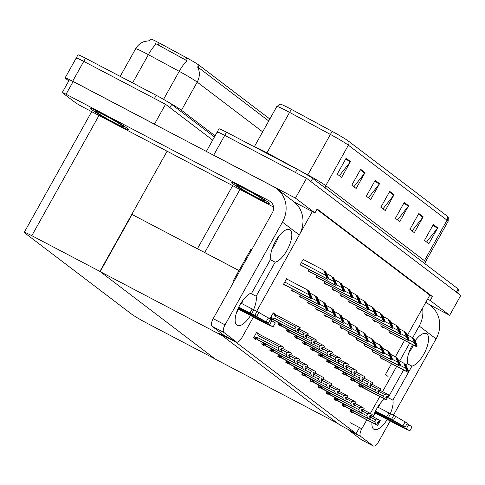 <?xml version="1.0" encoding="UTF-8"?>
<svg xmlns="http://www.w3.org/2000/svg" width="485" height="485" viewBox="0 0 485 485"><rect width="100%" height="100%" fill="white"/><g stroke="black" fill="none" stroke-linecap="round" stroke-linejoin="round"><path stroke-width="0.73" d="M388.067 376.457L385.478 374.493L391.534 363.659M395.354 356.827L404.532 340.403M407.533 335.026L427.594 299.136L430.189 300.494L432.402 296.529L317.154 208.95L314.935 212.921L312.346 211.557L299.954 233.734M312.346 211.557L294.34 202.112M239.02 270.545L204.725 252.546A13.659 0.837 -150.8 0 0 201.202 250.757M430.189 300.494L449.668 315.298L460.75 295.462L306.538 178.286L295.456 198.116L314.935 212.921M449.668 315.298L429.164 304.538M218.014 132.86A13.659 0.837 29.2 0 1 217.195 132.023A13.659 0.837 29.2 0 1 224.755 135.37L306.538 178.286M209.975 153.333A13.659 0.837 29.2 0 1 213.673 155.2L295.456 198.116M427.594 299.136L429.813 295.165L316.917 209.381M429.813 295.165L432.402 296.529M302.779 372.977L301.888 374.572L303.925 376.117L304.186 375.651M324.604 313.395L323.804 314.826L325.841 316.372L326.029 316.032M294.728 366.86L293.837 368.448L295.874 370L296.129 369.534M308.502 301.155L307.696 302.585L309.733 304.131L309.921 303.798M286.671 360.737L285.78 362.331L287.817 363.877L288.078 363.417M316.553 307.272L315.753 308.709L317.784 310.254L317.978 309.915M278.62 354.62L277.729 356.214L279.766 357.76L280.021 357.293M300.445 295.032L299.645 296.468L301.682 298.014L301.87 297.675M270.563 348.503L269.678 350.091L271.709 351.637L271.97 351.176M292.394 288.914L291.594 290.351L293.625 291.897L293.819 291.558M262.512 342.38L261.621 343.974L263.658 345.52L263.919 345.053M287.805 279.56L286.641 278.675L283.537 284.228L285.574 285.774L285.762 285.435M258.657 333.929L256.674 332.298L253.57 337.851L255.601 339.397L255.862 338.936M356.821 337.869L356.02 339.306L358.057 340.852L358.245 340.512M348.77 331.752L347.963 333.189L350 334.735L350.188 334.395M343.047 403.575L342.155 405.169L344.192 406.715L344.453 406.254M364.872 343.992L364.071 345.423L366.108 346.969L366.296 346.629M372.929 350.109L372.128 351.546L374.159 353.092L374.353 352.753M351.098 409.698L350.212 411.286L352.243 412.832L352.504 412.371M334.996 397.457L334.104 399.052L336.141 400.598L336.396 400.131M326.938 391.34L326.047 392.929L328.084 394.475L328.345 394.014M318.887 385.217L317.996 386.812L320.033 388.358L320.294 387.891M332.661 319.512L331.861 320.949L333.892 322.495L334.086 322.155M310.83 379.1L309.945 380.689L311.976 382.235L312.237 381.774M340.712 325.635L339.912 327.066L341.949 328.612L342.137 328.272M380.98 356.233L380.179 357.663L382.216 359.209L382.404 358.87M319.397 353.51L318.506 355.105L320.543 356.651L320.803 356.184M349.279 300.045L348.479 301.476L350.509 303.022L350.703 302.682M327.448 359.627L326.563 361.222L328.594 362.768L328.854 362.307M335.505 365.751L334.614 367.339L336.651 368.885L336.911 368.424M343.556 371.868L342.671 373.462L344.702 375.008L344.962 374.541M351.613 377.991L350.722 379.579L352.759 381.125L353.013 380.664M357.33 306.162L356.53 307.599L358.567 309.145L358.754 308.806M365.387 312.285L364.587 313.716L366.618 315.262L366.805 314.923M373.438 318.403L372.638 319.839L374.675 321.385L374.863 321.046M381.495 324.526L380.689 325.956L382.726 327.502L382.914 327.163M359.664 384.108L358.773 385.702L360.81 387.248L361.07 386.781M295.238 335.153L294.346 336.742L296.383 338.287L296.638 337.827M325.12 281.688L324.313 283.119L326.35 284.665L326.538 284.325M303.289 341.27L302.397 342.865L304.435 344.411L304.695 343.944M341.222 293.922L340.421 295.359L342.458 296.905L342.646 296.565M311.346 347.393L310.455 348.982L312.492 350.528L312.746 350.067M333.171 287.805L332.37 289.236L334.407 290.788L334.595 290.448M275.28 314.462L273.291 312.831L270.187 318.384L272.218 319.93L272.479 319.469M304.422 260.093L303.258 259.208L300.154 264.762L302.191 266.307L302.379 265.968M279.13 322.913L278.238 324.501L280.275 326.047L280.536 325.587M317.063 275.565L316.262 277.002L318.299 278.548L318.487 278.208M287.181 329.03L286.296 330.625L288.326 332.17L288.587 331.704M309.012 269.448L308.211 270.879L310.242 272.424L310.436 272.085M389.546 330.643L388.746 332.073L390.777 333.625L390.971 333.286M235.722 342.064L219.511 333.559L339.936 425.066L356.148 433.572L235.722 342.064L235.91 341.731M356.148 433.572L359.5 427.576M219.511 333.559L220.154 332.413M273.079 313.201L275.322 314.377M256.462 332.668L258.705 333.844M100.165 271.606L222.36 335.729L337.615 423.302L215.413 359.185L100.165 271.606L132.084 214.491L238.996 270.588M149.713 40.625L150.611 39.012A12.289 0.752 29.2 0 1 157.419 42.025A12.289 0.752 29.2 0 1 159.213 42.983L186.913 57.939A12.289 0.752 29.2 0 1 199.032 65.208L269.836 119.007M77.018 58.879A13.659 0.837 29.2 0 1 76.2 58.036A13.659 0.837 29.2 0 1 83.759 61.389L165.543 104.299L212.672 140.117L169.902 107.615L171.678 104.445L214.449 136.94M68.797 80.886L65.936 78.709A13.659 0.837 29.2 0 1 65.117 77.873A13.659 0.837 29.2 0 1 72.677 81.219L154.46 124.136L165.543 104.299M99.904 271.406L31.81 235.68A13.659 0.837 -150.8 0 0 24.25 232.333A13.659 0.837 -150.8 0 0 25.068 233.17L131.599 314.116A13.659 0.837 -150.8 0 0 147.058 323.252L215.152 358.985L99.904 271.406L167.083 151.205M332.492 131.562A4.553 1.055 -61.6 0 0 330.4 134.436L307.793 174.891A18.206 1.109 29.2 0 1 325.75 185.664L348.363 145.203A18.206 1.109 -150.8 0 0 330.4 134.436L289.563 112.387A18.206 1.109 -150.8 0 0 286.908 110.968A18.206 1.109 -150.8 0 0 276.826 106.506L280.275 104.178A16.387 1 29.2 0 1 289.26 108.24A16.387 1 29.2 0 1 291.655 109.513L332.492 131.562A16.387 1 29.2 0 1 348.654 141.256L447.334 216.237A16.387 1 29.2 0 1 448.31 217.147L448.134 221.305A18.206 1.109 -150.8 0 0 447.037 220.19L348.363 145.203A4.553 4.171 -52.8 0 0 348.654 141.256M206.349 151.429L218.965 128.852A13.659 0.837 29.2 0 1 226.525 132.199L297.214 169.289A13.659 0.837 29.2 0 1 312.673 178.425L310.903 181.602L456.391 292.152A13.659 0.837 29.2 0 1 457.209 292.988M217.195 132.023A13.659 0.837 29.2 0 1 224.755 135.37L295.438 172.46L297.214 169.289M312.673 178.425L458.161 288.975A13.659 0.837 29.2 0 1 458.98 289.812L457.294 292.837M423.169 216.801L414.305 232.667L409.94 229.35L418.81 213.485L423.169 216.801A3.644 3.334 -52.8 0 1 422.817 217.328L418.494 214.043M437.706 227.847L428.837 243.712L424.478 240.396L433.347 224.531L437.706 227.847A3.644 3.334 -52.8 0 1 437.355 228.374L433.032 225.088M379.555 183.657L370.692 199.523L366.333 196.213L375.196 180.347L379.555 183.657A3.644 3.334 -52.8 0 1 379.203 184.185L374.887 180.905M365.023 172.612L356.154 188.477L351.795 185.167L360.658 169.301L365.023 172.612A3.644 3.334 -52.8 0 1 364.665 173.139L360.349 169.859M350.485 161.566L341.616 177.431L337.257 174.121L346.12 158.256L350.485 161.566A3.644 3.334 -52.8 0 1 350.128 162.093L345.811 158.813M408.631 205.755L399.767 221.615L395.402 218.305L404.272 202.439L408.631 205.755A3.644 3.334 -52.8 0 1 408.279 206.283L403.957 202.997M394.093 194.703L385.229 210.569L380.864 207.259L389.734 191.393L394.093 194.703A3.644 3.334 -52.8 0 1 393.741 195.231L389.419 191.951M382.962 208.847L393.741 195.231M397.5 219.893L408.279 206.283M339.348 175.709L350.128 162.093M353.886 186.755L364.665 173.139M368.424 197.801L379.203 184.185M426.576 241.991L437.355 228.374M412.038 230.939L422.817 217.328M262.658 131.853L197.189 82.104A18.206 1.109 -150.8 0 0 179.232 71.337A15.932 3.686 -61.6 0 1 187.113 60.795L154.915 43.189M65.117 77.873L76.2 58.036A13.659 0.837 29.2 0 1 83.759 61.389L154.442 98.479L156.212 95.302A13.659 0.837 29.2 0 1 171.678 104.445M268.732 120.983L197.522 66.845A15.932 14.592 -52.8 0 1 197.189 82.104L181.451 110.265L215.073 135.812M76.2 58.036L77.97 54.866A13.659 0.837 29.2 0 1 85.53 58.212L156.212 95.302M415.687 342.95L416.094 344.356L412.383 337.572L415.578 345.775A2.273 0.903 117.7 0 0 415.784 346.193L416.215 346.526A2.273 0.903 117.7 0 0 416.269 346.557A2.273 0.903 117.7 0 0 416.627 346.575L417.076 345.769L416.421 343.726L414.275 339.009L413.693 338.566L415.687 342.95L415.069 342.622M407.091 334.796L412.383 337.572M413.068 338.239L413.693 338.566M414.536 342.295L416.027 344.968L417.076 345.769M416.027 344.968L415.578 345.775M407.127 368.539L407.527 369.946L403.823 363.162L407.012 371.364A2.273 0.903 117.7 0 0 407.218 371.783L407.655 372.116A2.273 0.903 117.7 0 0 407.703 372.147A2.273 0.903 117.7 0 0 408.067 372.165L408.515 371.358L407.861 369.315L405.709 364.599L405.133 364.156L407.127 368.539L406.503 368.212M398.524 360.385L403.823 363.162M404.508 363.829L405.133 364.156M405.969 367.879L407.467 370.558L408.515 371.358M407.467 370.558L407.012 371.364M407.636 336.826L408.037 338.239L404.332 331.455L407.527 339.658A2.273 0.903 117.7 0 0 407.727 340.076L408.164 340.409A2.273 0.903 117.7 0 0 408.212 340.44A2.273 0.903 117.7 0 0 408.576 340.452L409.025 339.652L408.37 337.608L406.224 332.892L405.642 332.449L407.636 336.826L407.012 336.505M399.034 328.672L404.332 331.455M405.017 332.122L405.642 332.449M406.478 336.172L407.976 338.851L409.025 339.652M407.976 338.851L407.527 339.658M399.579 330.709L399.986 332.116L396.275 325.332L399.47 333.534A2.273 0.903 117.7 0 0 399.676 333.953L400.113 334.286A2.273 0.903 117.7 0 0 400.161 334.317A2.273 0.903 117.7 0 0 400.519 334.335L400.974 333.528L400.319 331.491L398.167 326.769L397.585 326.326L399.579 330.709L398.961 330.382M390.983 322.555L396.275 325.332M396.96 325.999L397.585 326.326M398.428 330.055L399.919 332.734L400.974 333.528M399.919 332.734L399.47 333.534M391.528 324.592L391.928 325.999L388.224 319.215L391.419 327.417A2.273 0.903 117.7 0 0 391.619 327.836L392.056 328.169A2.273 0.903 117.7 0 0 392.11 328.2A2.273 0.903 117.7 0 0 392.468 328.218L392.917 327.411L392.262 325.368L390.116 320.652L389.534 320.209L391.528 324.592L390.904 324.265M382.926 316.438L388.224 319.215M388.909 319.882L389.534 320.209M390.37 323.932L391.868 326.611L392.917 327.411M391.868 326.611L391.419 327.417M399.07 362.416L399.476 363.823L395.766 357.045L398.961 365.241A2.273 0.903 117.7 0 0 399.167 365.666L399.598 365.993A2.273 0.903 117.7 0 0 399.652 366.029A2.273 0.903 117.7 0 0 400.01 366.042L400.458 365.235L399.804 363.198L397.658 358.476L397.076 358.039L399.07 362.416L398.452 362.089M390.474 354.262L395.766 357.045M396.451 357.706L397.076 358.039M397.918 361.762L399.41 364.441L400.458 365.235M399.41 364.441L398.961 365.241M391.019 356.299L391.419 357.706L387.715 350.922L390.91 359.124A2.273 0.903 117.7 0 0 391.11 359.543L391.547 359.876A2.273 0.903 117.7 0 0 391.595 359.906A2.273 0.903 117.7 0 0 391.959 359.925L392.407 359.118L391.753 357.075L389.607 352.359L389.025 351.916L391.019 356.299L390.395 355.972M382.416 348.145L387.715 350.922M388.4 351.589L389.025 351.916M389.861 355.644L391.359 358.318L392.407 359.118M391.359 358.318L390.91 359.124M382.962 350.176L383.368 351.589L379.658 344.805L382.853 353.007A2.273 0.903 117.7 0 0 383.059 353.426L383.496 353.753A2.273 0.903 117.7 0 0 383.544 353.789A2.273 0.903 117.7 0 0 383.902 353.801L384.356 353.001L383.702 350.958L381.549 346.241L380.967 345.799L382.962 350.176L382.344 349.849M374.365 342.022L379.658 344.805M380.343 345.472L380.967 345.799M381.81 349.521L383.302 352.201L384.356 353.001M383.302 352.201L382.853 353.007M374.911 344.059L375.311 345.466L371.607 338.682L374.802 346.884A2.273 0.903 117.7 0 0 375.002 347.302L375.438 347.636A2.273 0.903 117.7 0 0 375.493 347.666A2.273 0.903 117.7 0 0 375.851 347.684L376.299 346.878L375.645 344.841L373.498 340.118L372.916 339.676L374.911 344.059L374.287 343.732M366.308 335.905L371.607 338.682M372.292 339.348L372.916 339.676M373.753 343.404L375.251 346.078L376.299 346.878M375.251 346.078L374.802 346.884M378.749 391.431L384.447 394.42L387.145 394.044L388.806 395.026L387.921 396.609L386.727 395.905L385.836 397.494L387.127 398.264L386.236 399.852L387.006 398.173M386.654 396.033L387.921 396.609M388.776 395.002L387.891 396.584M387.982 396.657L388.867 395.069L388.012 396.675M380.076 390.34L387.145 394.044M362.616 385.66A3.098 1.225 117.7 0 0 362.362 387.2L384.484 398.803L383.429 396.245L378.288 393.547M384.447 394.42L383.429 396.245M384.484 398.803L386.121 399.761M362.719 385.375L361.58 385.654L361.537 386.727L362.362 387.2M362.756 387.667L358.827 385.605L362.756 387.667M386.236 399.852L362.816 387.697M387.424 396.439L386.587 397.93M350.394 410.959L377.518 425.327L354.214 413.268M354.117 410.947L352.977 411.225L350.867 410.116M370.146 416.997L375.845 419.992L374.826 421.811L369.685 419.119M375.845 419.992L378.542 419.616L380.179 420.568L379.288 422.156L378.124 421.477L377.239 423.059L378.524 423.835L377.639 425.418M378.051 421.604L378.821 422.005L377.985 423.502M378.821 422.005L379.409 422.247L380.204 420.604M352.934 412.292L352.977 411.225M353.759 412.765A3.098 1.225 -62.3 0 1 354.014 411.225M378.403 423.745L377.518 425.327M375.881 424.375L374.826 421.811M371.48 415.912L378.542 419.616M380.179 420.568L379.288 422.156M378.094 421.532L379.318 422.18M379.409 422.247L378.088 421.544M379.379 422.223L380.264 420.634M250.575 293.322L256.147 296.244L275.177 262.197A18.206 7.22 117.7 0 0 288.866 246.592A18.206 7.22 117.7 0 0 289.672 229.708A18.206 7.22 117.7 0 0 276.874 238.959A18.206 7.22 117.7 0 0 270.812 258.887L251.788 292.934A18.206 7.22 117.7 0 0 238.347 307.987A18.206 7.22 117.7 0 0 236.88 325.162A18.206 7.22 117.7 0 0 237.286 325.417A18.206 7.22 117.7 0 0 250.533 315.462M253.576 309.642A18.206 7.22 117.7 0 0 256.147 296.244M236.644 312.261A18.206 7.22 117.7 0 0 238.693 309.248M241.7 303.513A18.206 7.22 117.7 0 0 243.015 300.118M116.552 124.33A21.625 1.322 -150.8 0 0 128.519 129.634A21.625 1.322 -150.8 0 0 102.741 113.836A21.625 1.322 -150.8 0 0 90.768 108.537A21.625 1.322 -150.8 0 0 116.552 124.33A21.625 1.322 29.2 0 1 90.768 108.537A21.625 1.322 29.2 0 1 102.741 113.836A21.625 1.322 29.2 0 1 128.519 129.634A21.625 1.322 29.2 0 1 116.552 124.33M257.547 198.316A21.625 1.322 -150.8 0 0 269.514 203.615A21.625 1.322 -150.8 0 0 243.737 187.822A21.625 1.322 -150.8 0 0 231.769 182.518A21.625 1.322 -150.8 0 0 257.547 198.316A21.625 1.322 29.2 0 1 231.769 182.518A21.625 1.322 29.2 0 1 243.737 187.822A21.625 1.322 29.2 0 1 269.514 203.615A21.625 1.322 29.2 0 1 257.547 198.316M270.369 259.681L275.177 262.197M273.54 207.065L82.923 107.046A6.826 0.418 -150.8 0 1 75.187 102.474L62.686 92.975A6.826 0.418 -150.8 0 1 62.274 92.556L69.373 79.861A6.826 0.418 29.2 0 1 73.15 81.535L273.546 186.689A27.312 25.02 -52.8 0 1 276.765 188.738A27.312 25.02 -52.8 0 1 282.446 222.136L225.034 324.859A6.826 2.704 117.7 0 0 223.894 332.467L212.048 326.253A6.826 2.704 -62.3 0 1 213.194 318.645L272.376 212.751A9.106 8.342 127.2 0 0 270.484 201.614A9.106 8.342 127.2 0 0 269.411 200.929L66.057 94.229A6.826 0.418 -150.8 0 0 62.274 92.556M224.87 335.923A6.826 2.704 -62.3 0 1 224.7 335.85A6.826 2.704 -62.3 0 1 224.549 335.753L236.395 341.967L223.894 332.467M236.395 341.967A6.826 2.704 117.7 0 0 236.547 342.064A6.826 2.704 117.7 0 0 241.9 337.675L253.455 316.996M276.765 188.738L293.631 201.554A27.312 25.02 127.2 0 1 299.312 234.946L256.686 311.218M224.549 335.753L212.048 326.253M272.109 248.799A18.206 7.22 117.7 0 0 278.481 236.656M387.339 397.245L392.911 400.167L411.941 366.12A18.206 7.22 117.7 0 0 425.63 350.516A18.206 7.22 117.7 0 0 426.442 333.632A18.206 7.22 117.7 0 0 415.087 340.791M371.983 422.55A18.206 7.22 117.7 0 0 373.644 429.086A18.206 7.22 117.7 0 0 374.05 429.34A18.206 7.22 117.7 0 0 387.297 419.386M390.346 413.566A18.206 7.22 117.7 0 0 392.911 400.167M373.408 416.185A18.206 7.22 117.7 0 0 375.457 413.171M378.464 407.436A18.206 7.22 117.7 0 0 379.779 404.041M407.133 363.604L411.941 366.12M412.577 344.623A18.206 7.22 117.7 0 0 407.582 362.81L406.103 365.454M403.575 369.976L388.552 396.851A18.206 7.22 117.7 0 0 386.842 397.476M384.484 399.028A18.206 7.22 117.7 0 0 373.201 416.815M425.945 302.088L430.395 305.477A27.312 25.02 127.2 0 1 436.076 338.87L419.216 326.059L412.662 337.784M409.686 343.107L399.688 360.992M396.688 366.363L382.562 391.644M379.803 396.572L370.376 413.438M366.805 419.834L361.804 428.782A6.826 2.704 117.7 0 0 360.658 436.391L348.812 430.177A6.826 2.704 -62.3 0 1 348.339 429.474M361.634 439.846A6.826 2.704 -62.3 0 1 361.47 439.774A6.826 2.704 -62.3 0 1 361.319 439.677L373.159 445.891L360.658 436.391M373.159 445.891A6.826 2.704 117.7 0 0 373.311 445.988A6.826 2.704 117.7 0 0 378.664 441.599L390.219 420.919M436.076 338.87L393.45 415.142M361.319 439.677L348.812 430.177M408.873 352.722A18.206 7.22 117.7 0 0 413.438 345.071M415.136 340.9A18.206 7.22 117.7 0 0 415.245 340.579M419.216 326.059A27.312 25.02 -52.8 0 0 422.58 308.114M370.692 385.314L376.39 388.303L379.088 387.927L380.755 388.903L379.87 390.492L378.67 389.788L377.785 391.371L379.07 392.147L378.185 393.729L378.949 392.056M378.603 389.916L379.87 390.492M380.725 388.879L379.84 390.467M379.925 390.534L380.816 388.946L379.955 390.558M372.025 384.223L379.088 387.927M354.559 379.537A3.098 1.225 117.7 0 0 354.311 381.077L376.427 392.686L375.372 390.122L370.231 387.43M376.39 388.303L375.372 390.122M376.427 392.686L378.064 393.638M354.662 379.258L353.529 379.537L353.48 380.604L354.311 381.077M354.705 381.549L350.776 379.488L354.705 381.549M378.185 393.729L354.759 381.58M379.367 390.316L378.536 391.813M362.641 379.191L368.339 382.18L371.037 381.81L372.704 382.786L371.813 384.369L370.619 383.665L369.734 385.254L371.019 386.024L370.128 387.612L370.898 385.933M370.546 383.793L371.813 384.369M372.674 382.762L371.783 384.35M371.874 384.417L372.759 382.829L371.904 384.441M363.974 378.1L371.037 381.81M346.508 373.42A3.098 1.225 117.7 0 0 346.254 374.96L368.376 386.569L367.321 384.005L362.18 381.307M368.339 382.18L367.321 384.005M368.376 386.569L370.013 387.521M346.611 373.141L345.472 373.414L345.429 374.487L346.254 374.96M346.654 375.432L342.719 373.365L346.654 375.432M370.128 387.612L346.708 375.457M371.316 384.199L370.479 385.69M354.583 373.074L360.282 376.063L362.98 375.687L364.647 376.663L363.762 378.251L362.562 377.548L361.677 379.137L362.962 379.907L361.955 381.404L362.847 379.816M362.495 377.676L363.762 378.251M364.617 376.639L363.732 378.227M363.823 378.294L364.738 376.73L363.853 378.318M355.917 371.983L362.98 375.687M338.457 367.297A3.098 1.225 117.7 0 0 338.203 368.842L360.319 380.446L359.264 377.888L354.129 375.19M360.282 376.063L359.264 377.888M360.319 380.446L361.955 381.404M338.554 367.018L337.421 367.297L337.378 368.364L338.203 368.842M338.597 369.309L334.668 367.248L338.597 369.309M362.077 381.489L338.657 369.34M363.259 378.076L362.428 379.573M342.343 404.842L369.467 419.21L346.163 407.145M346.06 404.823L344.926 405.102L342.816 403.993M362.095 410.88L367.788 413.869L366.769 415.693L361.634 412.996M367.788 413.869L370.485 413.493L372.122 414.451L371.237 416.039L370.073 415.354L369.182 416.942L370.467 417.712L369.582 419.301M370 415.481L370.77 415.887L369.934 417.379M370.77 415.887L371.358 416.124L372.147 414.481M344.883 406.175L344.926 405.102M345.708 406.648A3.098 1.225 -62.3 0 1 345.963 405.108M370.352 417.621L369.467 419.21M367.83 418.258L366.769 415.693M363.423 409.789L370.485 413.493M372.122 414.451L371.237 416.039M370.037 415.415L371.267 416.057M371.358 416.124L370.031 415.427M371.328 416.106L372.213 414.517M334.286 398.718L361.41 413.093L338.106 401.028M338.009 398.706L336.875 398.985L334.759 397.876M354.038 404.763L359.737 407.752L358.718 409.57L353.577 406.879M359.737 407.752L362.434 407.376L364.071 408.328L363.186 409.916L362.016 409.237L361.131 410.825L362.416 411.595L361.531 413.178M361.943 409.364L362.713 409.764L361.883 411.262M362.713 409.764L363.301 410.007L364.096 408.364M336.826 400.052L336.875 398.985M337.651 400.531A3.098 1.225 -62.3 0 1 337.906 398.985M362.295 411.504L361.41 413.093M359.773 412.135L358.718 409.57M355.372 403.672L362.434 407.376M364.071 408.328L363.186 409.916M361.986 409.291L363.216 409.94M363.301 410.007L361.98 409.304M363.271 409.983L364.156 408.4M326.235 392.601L353.474 407.06L326.102 392.832M329.958 392.589L328.818 392.862L326.708 391.753M345.987 398.64L351.686 401.628L350.667 403.453L345.526 400.755M351.686 401.628L354.383 401.259L356.014 402.211L355.129 403.799L353.965 403.114L353.074 404.702L354.365 405.472L353.474 407.06M353.892 403.241L354.662 403.647L353.826 405.139M354.662 403.647L355.25 403.89L356.045 402.247L355.129 403.799M326.102 392.838L330.055 394.905M328.775 393.935L328.818 392.862M329.6 394.408A3.098 1.225 -62.3 0 1 329.855 392.868M354.244 405.381L353.359 406.97M351.722 406.018L350.667 403.453M347.315 397.548L354.383 401.259M355.22 403.866L356.105 402.277M318.178 386.484L345.302 400.853L321.998 388.788M321.901 386.466L320.767 386.745L318.651 385.636M337.93 392.523L343.629 395.511L342.61 397.336L337.469 394.638M343.629 395.511L346.326 395.136L347.963 396.093L347.078 397.676L345.908 396.997L345.023 398.585L346.308 399.355L345.423 400.943M345.841 397.124L346.605 397.524L345.775 399.022M346.605 397.524L347.193 397.767L347.987 396.124L347.078 397.676M320.718 387.818L320.767 386.745M321.549 388.291A3.098 1.225 -62.3 0 1 321.797 386.745M346.193 399.264L345.302 400.853M343.665 399.895L342.61 397.336M339.264 391.431L346.326 395.136M347.163 397.742L348.054 396.16M238.226 308.254L273.103 326.86L265.356 323.386L238.19 308.987A5.462 5.002 127.2 0 1 237.953 308.854M270.2 319.906L271.855 320.767L269.636 324.738M238.481 307.702L268.338 323.24L254.807 315.371L257.026 311.406L258.917 312.479L256.704 316.444M238.765 307.102L249.963 312.977L252.176 309.012L257.026 311.406M253.831 309.757L251.618 313.722L254.807 315.371M251.618 313.722L249.963 312.977M240.966 303.125L252.176 309.012M233.897 281.603A2.273 0.903 117.7 0 0 233.691 281.185L234.073 281.288M233.255 280.857L250.987 249.126L251.806 249.557M268.338 323.24L270.551 319.275L258.917 312.479M273.103 326.86L275.316 322.895L271.855 320.767M374.99 412.177L409.867 430.783L402.12 427.309L374.953 412.911A5.462 5.002 127.2 0 1 374.723 412.777M406.963 423.829L408.619 424.69L406.4 428.661M375.245 411.626L405.102 427.164L391.571 419.295L393.79 415.33L395.687 416.403L393.468 420.368M375.536 411.025L386.727 416.9L388.946 412.935L393.79 415.33M390.601 413.681L388.382 417.646L391.571 419.295M388.382 417.646L386.727 416.9M377.73 407.048L388.946 412.935M405.102 427.164L407.321 423.199L395.687 416.403M409.867 430.783L412.08 426.818L408.619 424.69M245.555 189.198A15.932 0.97 29.2 0 1 264.555 200.772A15.932 0.97 29.2 0 1 255.728 196.934A15.932 0.97 29.2 0 1 236.789 185.258A15.932 0.97 29.2 0 1 245.555 189.198M104.56 115.218A15.932 0.97 29.2 0 1 123.554 126.791A15.932 0.97 29.2 0 1 114.733 122.947A15.932 0.97 29.2 0 1 95.794 111.271A15.932 0.97 29.2 0 1 104.56 115.218M346.532 366.951L352.231 369.94L354.929 369.57L356.596 370.546L355.711 372.134L354.511 371.431L353.626 373.013L354.911 373.783L353.904 375.281L354.79 373.692M354.48 371.486L355.711 372.134M356.566 370.522L355.675 372.11M354.474 371.498L355.766 372.177L356.651 370.588L355.766 372.177M354.438 371.552L355.796 372.201M347.866 365.86L354.929 369.57M330.4 361.179A3.098 1.225 117.7 0 0 330.146 362.719L352.268 374.329L351.213 371.765L346.072 369.067M352.231 369.94L351.213 371.765M352.268 374.329L353.904 375.281M330.503 360.901L329.363 361.173L329.321 362.246L330.146 362.719M326.611 361.131L330.6 363.216L326.611 361.125M354.026 375.372L330.6 363.216M355.208 371.959L354.371 373.45M338.481 360.834L344.174 363.823L346.872 363.447L348.539 364.423L347.654 366.011L346.46 365.308L345.569 366.896L346.854 367.666L345.969 369.255L346.739 367.575M346.423 365.369L347.654 366.011M348.509 364.405L347.624 365.987M346.417 365.375L347.715 366.054L348.6 364.471L347.715 366.054M346.387 365.435L347.745 366.078M339.809 359.743L346.872 363.447M322.349 355.056A3.098 1.225 117.7 0 0 322.095 356.602L344.217 368.206L343.156 365.648L338.021 362.95M344.174 363.823L343.156 365.648M344.217 368.206L345.853 369.164M322.446 354.777L321.312 355.056L321.27 356.129L322.095 356.602M322.489 357.069L318.56 355.008L322.489 357.069M345.969 369.255L322.549 357.099M347.157 365.842L346.32 367.333M330.424 354.711L336.123 357.706L338.821 357.33L340.488 358.306L339.603 359.894L338.403 359.191L337.518 360.773L338.803 361.549L337.918 363.132L338.682 361.458M338.372 359.246L339.603 359.894M340.458 358.282L339.573 359.87M338.366 359.258L339.658 359.937L340.549 358.348L339.658 359.937M338.33 359.318L339.688 359.961M331.758 353.626L338.821 357.33M314.292 348.939A3.098 1.225 117.7 0 0 314.037 350.479L336.16 362.089L335.105 359.524L329.964 356.827M336.123 357.706L335.105 359.524M336.16 362.089L337.796 363.041M314.395 348.66L313.262 348.933L313.213 350.006L314.037 350.479M310.503 348.891L314.492 350.976L310.509 348.885M337.918 363.132L314.492 350.976M339.1 359.718L338.269 361.21M383.471 318.469L383.877 319.876L380.173 313.098L383.362 321.294A2.273 0.903 117.7 0 0 383.568 321.719L384.005 322.046A2.273 0.903 117.7 0 0 384.053 322.082A2.273 0.903 117.7 0 0 384.417 322.095L384.866 321.288L384.211 319.251L382.059 314.529L381.477 314.092L383.471 318.469L382.853 318.142M374.875 310.315L380.173 313.098M380.852 313.759L381.477 314.092M382.319 317.814L383.811 320.494L384.866 321.288M383.811 320.494L383.362 321.294M375.42 312.352L375.826 313.759L372.116 306.975L375.311 315.177A2.273 0.903 117.7 0 0 375.511 315.596L375.948 315.929A2.273 0.903 117.7 0 0 376.002 315.959A2.273 0.903 117.7 0 0 376.36 315.978L376.809 315.171L376.154 313.128L374.008 308.411L373.426 307.969L375.42 312.352L374.796 312.025M366.824 304.198L372.116 306.975M372.801 307.642L373.426 307.969M374.268 311.697L375.76 314.371L376.809 315.171M375.76 314.371L375.311 315.177M367.369 306.229L367.769 307.642L364.065 300.858L367.254 309.06A2.273 0.903 117.7 0 0 367.46 309.478L367.897 309.806A2.273 0.903 117.7 0 0 367.945 309.842A2.273 0.903 117.7 0 0 368.309 309.854L368.758 309.054L368.103 307.011L365.957 302.294L365.375 301.852L367.369 306.229L366.745 305.902M358.767 298.075L364.065 300.858M364.75 301.524L365.375 301.852M366.211 305.574L367.709 308.254L368.758 309.054M367.709 308.254L367.254 309.06M310.127 380.361L337.251 394.729L313.947 382.665M313.85 380.349L312.71 380.622L310.6 379.519M329.879 386.399L335.578 389.394L334.559 391.213L329.418 388.515M335.578 389.394L338.275 389.018L339.912 389.97L339.021 391.559L337.857 390.88L336.972 392.462L338.257 393.232L337.372 394.82M337.784 391.007L338.554 391.407L337.718 392.899M338.554 391.407L339.142 391.65L339.936 390.007M312.667 381.695L312.71 380.622M313.492 382.168A3.098 1.225 -62.3 0 1 313.746 380.628M338.136 393.147L337.251 394.729M335.614 393.778L334.559 391.213M331.213 385.308L338.275 389.018M339.912 389.97L339.021 391.559M337.821 390.934L339.051 391.583M339.142 391.65L337.815 390.946M339.112 391.625L339.997 390.037M302.07 374.244L329.194 388.612L305.896 376.548M305.792 374.226L304.659 374.505L302.543 373.395M321.822 380.282L327.52 383.271L326.502 385.096L321.367 382.398M327.52 383.271L330.218 382.895L331.855 383.853L330.97 385.436L329.8 384.757L328.915 386.345L330.2 387.115L329.315 388.703M329.733 384.884L330.503 385.29L329.667 386.781M330.503 385.29L331.091 385.526L331.879 383.884L330.97 385.436M304.616 375.578L304.659 374.505M305.441 376.051A3.098 1.225 -62.3 0 1 305.695 374.511M330.085 387.024L329.194 388.612M327.563 387.654L326.502 385.096M323.155 379.191L330.218 382.895M331.061 385.508L331.946 383.92M294.019 368.121L321.143 382.489L297.838 370.431M297.741 368.109L296.602 368.388L294.492 367.278M313.771 374.159L319.469 377.154L318.451 378.973L313.31 376.281M319.469 377.154L322.167 376.778L323.804 377.73L322.919 379.318L321.749 378.639L320.864 380.222L322.149 380.998L321.264 382.58M321.676 378.767L322.446 379.167L321.61 380.664M322.446 379.167L323.034 379.409L323.828 377.766L322.919 379.318M296.559 369.455L296.602 368.388M297.384 369.928A3.098 1.225 -62.3 0 1 297.638 368.388M322.028 380.907L321.143 382.489M319.506 381.537L318.451 378.973M315.104 373.074L322.167 376.778M323.004 379.385L323.889 377.797M366.854 337.936L367.26 339.348L363.556 332.564L366.745 340.767A2.273 0.903 117.7 0 0 366.951 341.185L367.387 341.519A2.273 0.903 117.7 0 0 367.436 341.549A2.273 0.903 117.7 0 0 367.8 341.561L368.248 340.761L367.594 338.718L365.441 334.001L364.859 333.559L366.854 337.936L366.236 337.615M358.257 329.782L363.556 332.564M364.235 333.231L364.859 333.559M365.702 337.281L367.193 339.961L368.248 340.761M367.193 339.961L366.745 340.767M358.803 331.819L359.209 333.225L355.499 326.441L358.694 334.644A2.273 0.903 117.7 0 0 358.894 335.062L359.33 335.396A2.273 0.903 117.7 0 0 359.385 335.426A2.273 0.903 117.7 0 0 359.743 335.444L360.191 334.638L359.537 332.601L357.39 327.878L356.808 327.436L358.803 331.819L358.179 331.491M350.206 323.665L355.499 326.441M356.184 327.108L356.808 327.436M357.651 331.164L359.142 333.844L360.191 334.638M359.142 333.844L358.694 334.644M350.752 325.702L351.152 327.108L347.448 320.324L350.637 328.527A2.273 0.903 117.7 0 0 350.843 328.945L351.279 329.279A2.273 0.903 117.7 0 0 351.328 329.309A2.273 0.903 117.7 0 0 351.692 329.327L352.14 328.521L351.486 326.478L349.333 321.761L348.757 321.319L350.752 325.702L350.128 325.374M342.149 317.548L347.448 320.324M348.133 320.991L348.757 321.319M349.594 325.041L351.091 327.721L352.14 328.521M351.091 327.721L350.637 328.527M322.373 348.594L328.072 351.583L330.77 351.207L332.437 352.189L331.546 353.771L330.352 353.068L329.461 354.656L330.752 355.426L329.861 357.015L330.631 355.335M330.279 353.195L331.546 353.771M332.401 352.165L331.516 353.747M331.607 353.82L332.492 352.231L331.637 353.838M323.707 347.502L330.77 351.207M306.241 342.822A3.098 1.225 117.7 0 0 305.986 344.362L328.109 355.966L327.054 353.407L321.913 350.71M328.072 351.583L327.054 353.407M328.109 355.966L329.745 356.924M306.344 342.537L305.204 342.816L305.162 343.889L305.986 344.362M306.381 344.829L302.452 342.768L306.381 344.829M329.861 357.015L306.441 344.859M331.049 353.601L330.212 355.093M314.316 342.477L320.015 345.466L322.713 345.09L324.38 346.066L323.495 347.654L322.295 346.951L321.409 348.533L322.695 349.309L321.688 350.8L322.58 349.218M322.228 347.078L323.495 347.654M324.35 346.041L323.465 347.63M323.55 347.696L324.441 346.108L323.58 347.721M315.65 341.385L322.713 345.09M298.184 336.699A3.098 1.225 117.7 0 0 297.935 338.239L320.051 349.849L318.997 347.284L313.856 344.592M320.015 345.466L318.997 347.284M320.051 349.849L321.688 350.8M298.287 336.42L297.153 336.699L297.105 337.766L297.935 338.239M298.33 338.712L294.401 336.651L298.33 338.712M321.81 350.891L298.384 338.742M322.992 347.478L322.161 348.976M306.265 336.354L311.964 339.342L314.662 338.973L316.329 339.949L315.438 341.531L314.244 340.828L313.358 342.416L314.644 343.186L313.759 344.774L314.522 343.095M314.171 340.955L315.438 341.531M316.299 339.924L315.408 341.513M315.499 341.579L316.384 339.991L315.529 341.604M307.599 335.262L314.662 338.973M290.133 330.582A3.098 1.225 117.7 0 0 289.878 332.122L312 343.732L310.946 341.167L305.805 338.469M311.964 339.342L310.946 341.167M312 343.732L313.637 344.683M290.236 330.303L289.096 330.576L289.054 331.649L289.878 332.122M290.279 332.595L286.344 330.527L290.279 332.595M313.759 344.774L290.333 332.619M314.941 341.361L314.104 342.853M298.208 330.236L303.907 333.225L306.605 332.849L308.272 333.825L307.387 335.414L306.187 334.711L305.301 336.299L306.587 337.069L305.58 338.566L306.471 336.978M306.12 334.838L307.387 335.414M308.242 333.807L307.357 335.39M307.448 335.456L308.363 333.892L307.478 335.481M299.542 329.145L306.605 332.849M282.082 324.459A3.098 1.225 117.7 0 0 281.827 326.005L303.95 337.608L302.889 335.05L297.754 332.352M303.907 333.225L302.889 335.05M303.95 337.608L305.58 338.566M282.179 324.18L281.045 324.459L281.003 325.526L281.827 326.005M282.221 326.472L278.293 324.41L282.221 326.472M305.702 338.657L282.282 326.502M306.89 335.238L306.053 336.736M273.061 313.243L276.432 315.123A3.098 1.225 117.7 0 0 275.147 316.238L295.856 327.102L298.554 326.732L300.191 327.684L299.336 329.297L298.136 328.594L297.25 330.176L298.536 330.946L297.529 332.443L298.414 330.855M298.063 328.715L299.336 329.297M300.191 327.684L299.306 329.273M299.39 329.339L300.276 327.751L299.421 329.363M276.432 315.123L298.554 326.732M273.964 313.716L275.147 316.238M273.77 319.882L295.892 331.491L294.838 328.927L274.128 318.063A3.098 1.225 117.7 0 0 273.77 319.882L272.946 319.409L272.988 318.336L270.842 317.208M295.856 327.102L294.838 328.927M295.892 331.491L297.529 332.443M274.128 318.063L272.988 318.336M274.171 320.355L270.242 318.287L274.171 320.355M297.651 332.534L274.225 320.379M298.833 329.121L297.996 330.612M359.312 300.112L359.718 301.518L356.008 294.734L359.203 302.937A2.273 0.903 117.7 0 0 359.409 303.355L359.846 303.689A2.273 0.903 117.7 0 0 359.894 303.719A2.273 0.903 117.7 0 0 360.252 303.737L360.701 302.931L360.052 300.894L357.9 296.171L357.318 295.729L359.312 300.112L358.694 299.785M350.716 291.958L356.008 294.734M356.693 295.401L357.318 295.729M358.16 299.457L359.652 302.131L360.701 302.931M359.652 302.131L359.203 302.937M351.261 293.989L351.661 295.401L347.957 288.617L351.152 296.82A2.273 0.903 117.7 0 0 351.352 297.238L351.789 297.572A2.273 0.903 117.7 0 0 351.837 297.602A2.273 0.903 117.7 0 0 352.201 297.614L352.65 296.814L351.995 294.771L349.849 290.054L349.267 289.612L351.261 293.989L350.637 293.667M342.659 285.835L347.957 288.617M348.642 289.284L349.267 289.612M350.103 293.334L351.601 296.014L352.65 296.814M351.601 296.014L351.152 296.82M343.204 287.872L343.61 289.278L339.906 282.494L343.095 290.697A2.273 0.903 117.7 0 0 343.301 291.115L343.738 291.449A2.273 0.903 117.7 0 0 343.786 291.479A2.273 0.903 117.7 0 0 344.144 291.497L344.599 290.691L343.944 288.654L341.792 283.931L341.21 283.489L343.204 287.872L342.586 287.544M334.608 279.718L339.906 282.494M340.585 283.161L341.21 283.489M342.052 287.217L343.544 289.897L344.599 290.691M343.544 289.897L343.095 290.697M335.153 281.755L335.559 283.161L331.849 276.377L335.044 284.58A2.273 0.903 117.7 0 0 335.244 284.998L335.681 285.332A2.273 0.903 117.7 0 0 335.735 285.362A2.273 0.903 117.7 0 0 336.093 285.38L336.541 284.574L335.887 282.531L333.741 277.814L333.159 277.371L335.153 281.755L334.529 281.427M326.55 273.601L331.849 276.377M332.534 277.044L333.159 277.371M334.001 281.094L335.493 283.773L336.541 284.574M335.493 283.773L335.044 284.58M327.096 275.632L327.502 277.038L323.798 270.26L326.987 278.457A2.273 0.903 117.7 0 0 327.193 278.881L327.63 279.208A2.273 0.903 117.7 0 0 327.678 279.245A2.273 0.903 117.7 0 0 328.042 279.257L328.49 278.451L327.836 276.414L325.684 271.691L325.102 271.254L327.096 275.632L326.478 275.304M303.143 259.42L323.798 270.26M324.477 270.921L325.102 271.254M325.944 274.977L327.442 277.656L328.49 278.451M327.442 277.656L326.987 278.457M285.968 362.004L313.092 376.372L289.787 364.308M289.69 361.992L288.551 362.265L286.441 361.155M305.72 368.042L311.412 371.031L310.394 372.856L305.259 370.158M311.412 371.031L314.11 370.661L315.747 371.613L314.862 373.201L313.698 372.516L312.807 374.105L314.092 374.875L313.207 376.463M313.625 372.644L314.395 373.05L313.559 374.541M314.395 373.05L314.983 373.292L315.771 371.643L314.862 373.201M288.508 363.338L288.551 362.265M289.333 363.811A3.098 1.225 -62.3 0 1 289.587 362.271M313.977 374.784L313.092 376.372M311.455 375.42L310.394 372.856M307.047 366.951L314.11 370.661M313.662 372.577L314.892 373.22M314.983 373.292L313.656 372.589M314.953 373.268L315.838 371.68M277.911 355.881L305.035 370.255L281.73 358.191M281.633 355.869L280.5 356.148L278.384 355.038M297.663 361.925L303.361 364.914L302.343 366.733L297.202 364.041M303.361 364.914L306.059 364.538L307.696 365.49L306.811 367.078L305.641 366.399L304.756 367.988L306.041 368.758L305.156 370.34M305.568 366.527L306.338 366.927L305.508 368.424M306.338 366.927L306.926 367.169L307.72 365.526M280.451 357.215L280.5 356.148M281.276 357.694A3.098 1.225 -62.3 0 1 281.53 356.148M305.92 368.667L305.035 370.255M303.398 369.297L302.343 366.733M298.996 360.834L306.059 364.538M307.696 365.49L306.811 367.078M305.611 366.46L306.841 367.103M306.926 367.169L305.605 366.466M306.896 367.145L307.787 365.563M269.86 349.764L296.984 364.132L273.679 352.068M273.582 349.752L272.443 350.024L270.333 348.915M289.612 355.802L295.31 358.791L294.292 360.616L289.151 357.918M295.31 358.791L298.008 358.421L299.639 359.373L298.754 360.961L297.59 360.276L296.699 361.865L297.99 362.634L297.099 364.223M297.517 360.404L298.287 360.81L297.45 362.301M298.287 360.81L298.875 361.052L299.669 359.409M272.4 351.098L272.443 350.024M273.225 351.57A3.098 1.225 -62.3 0 1 273.479 350.031M297.869 362.544L296.984 364.132M295.347 363.18L294.292 360.616M290.945 354.711L298.008 358.421M299.639 359.373L298.754 360.961M297.554 360.337L298.784 360.986M298.875 361.052L297.547 360.349M298.845 361.028L299.73 359.44M261.803 343.647L288.927 358.015L265.622 345.95M265.525 343.629L264.392 343.907L262.276 342.798M281.555 349.685L287.253 352.674L286.235 354.499L281.1 351.801M287.253 352.674L289.951 352.298L291.588 353.256L290.703 354.838L289.533 354.159L288.648 355.747L289.933 356.517L289.048 358.106M289.466 354.286L290.23 354.693L289.399 356.184M290.23 354.693L290.818 354.929L291.612 353.286M264.343 344.98L264.392 343.907M265.174 345.453A3.098 1.225 -62.3 0 1 265.422 343.907M289.818 356.426L288.927 358.015M287.29 357.057L286.235 354.499M282.888 348.594L289.951 352.298M291.588 353.256L290.703 354.838M289.503 354.22L290.733 354.862M290.818 354.929L289.496 354.226M290.788 354.905L291.679 353.322M253.752 337.524L280.876 351.892L257.571 339.827M256.444 332.71L257.305 333.165L258.493 335.687L279.202 346.557L278.184 348.375L257.474 337.512L256.335 337.784L254.225 336.681M279.202 346.557L281.9 346.181L283.537 347.133L282.646 348.721L281.482 348.042L280.597 349.624L281.882 350.4L280.997 351.983M281.409 348.169L282.179 348.57L281.342 350.061M282.179 348.57L282.767 348.812L283.561 347.169L282.646 348.721M256.292 338.857L256.335 337.784M257.117 339.33A3.098 1.225 -62.3 0 1 257.474 337.512M281.761 350.309L280.876 351.892M279.239 350.94L278.184 348.375M257.305 333.165L259.778 334.571A3.098 1.225 117.7 0 0 258.493 335.687M259.778 334.571L281.9 346.181M282.737 348.788L283.622 347.199M342.695 319.579L343.101 320.991L339.391 314.207L342.586 322.404A2.273 0.903 117.7 0 0 342.792 322.828L343.222 323.155A2.273 0.903 117.7 0 0 343.277 323.192A2.273 0.903 117.7 0 0 343.635 323.204L344.083 322.398L343.428 320.361L341.282 315.638L340.7 315.201L342.695 319.579L342.077 319.251M334.098 311.425L339.391 314.207M340.076 314.868L340.7 315.201M341.543 318.924L343.034 321.603L344.083 322.398M343.034 321.603L342.586 322.404M334.644 313.462L335.044 314.868L331.34 308.084L334.535 316.287A2.273 0.903 117.7 0 0 334.735 316.705L335.171 317.038A2.273 0.903 117.7 0 0 335.22 317.069A2.273 0.903 117.7 0 0 335.584 317.087L336.032 316.281L335.377 314.238L333.231 309.521L332.649 309.078L334.644 313.462L334.019 313.134M326.041 305.308L331.34 308.084M332.025 308.751L332.649 309.078M333.486 312.807L334.983 315.48L336.032 316.281M334.983 315.48L334.535 316.287M326.587 307.338L326.993 308.751L323.289 301.967L326.478 310.17A2.273 0.903 117.7 0 0 326.684 310.588L327.12 310.915A2.273 0.903 117.7 0 0 327.169 310.952A2.273 0.903 117.7 0 0 327.527 310.964L327.981 310.164L327.326 308.12L325.174 303.404L324.592 302.961L326.587 307.338L325.968 307.011M317.99 299.184L323.289 301.967M323.968 302.634L324.592 302.961M325.435 306.684L326.926 309.363L327.981 310.164M326.926 309.363L326.478 310.17M318.536 301.221L318.936 302.628L315.232 295.844L318.427 304.046A2.273 0.903 117.7 0 0 318.627 304.465L319.063 304.798A2.273 0.903 117.7 0 0 319.118 304.829A2.273 0.903 117.7 0 0 319.476 304.847L319.924 304.04L319.269 302.003L317.123 297.281L316.541 296.838L318.536 301.221L317.911 300.894M309.933 293.067L315.232 295.844M315.917 296.511L316.541 296.838M317.378 300.567L318.875 303.24L319.924 304.04M318.875 303.24L318.427 304.046M310.479 295.098L310.885 296.511L307.181 289.727L310.37 297.929A2.273 0.903 117.7 0 0 310.576 298.348L311.012 298.681A2.273 0.903 117.7 0 0 311.061 298.712A2.273 0.903 117.7 0 0 311.425 298.724L311.873 297.923L311.218 295.88L309.066 291.164L308.484 290.721L310.479 295.098L309.86 294.777M286.52 278.887L307.181 289.727M307.86 290.394L308.484 290.721M309.327 294.443L310.818 297.123L311.873 297.923M310.818 297.123L310.37 297.929M204.725 252.546L239.984 189.459M213.673 155.2L226.525 132.199M159.213 42.983L158.001 45.141M72.677 81.219L85.53 58.212M31.81 235.68L98.988 115.472M186.913 57.939L185.7 60.098M199.032 65.208L197.928 67.185M254.631 146.943A18.206 1.109 29.2 0 1 264.295 151.423A18.206 1.109 29.2 0 1 266.956 152.842L307.793 174.891A4.553 1.055 118.4 0 1 307.642 175.152M291.655 109.513A4.553 1.055 -61.6 0 0 289.563 112.387L266.956 152.842A4.553 1.055 118.4 0 1 266.702 153.278M447.334 216.237A4.553 4.171 127.2 0 1 447.037 220.19L424.43 260.645A18.206 1.109 29.2 0 1 425.521 261.761L424.957 263.749M458.161 288.975L456.391 292.152M325.138 187.895A4.553 4.171 -52.8 0 1 325.75 185.664L424.43 260.645A4.553 4.171 -52.8 0 0 423.817 262.882M163.566 99.358L179.232 71.337L148.368 54.672A18.206 1.109 -150.8 0 0 145.706 53.253A18.206 1.109 -150.8 0 0 135.624 48.791L120.195 76.406M124.457 78.637A18.206 1.109 29.2 0 1 129.968 81.413A18.206 1.109 29.2 0 1 132.629 82.832L139.007 86.275M156.285 44.099A15.932 3.686 -61.6 0 0 148.368 54.672L132.629 82.832A4.553 1.055 118.4 0 1 132.587 82.905M167.677 101.801A18.206 1.109 29.2 0 1 181.451 110.265A4.553 4.171 -52.8 0 0 180.966 111.501M388.891 332.189L416.215 346.526M388.776 332.025L415.784 346.193M408.91 339.852L414.311 342.689M380.325 357.772L407.655 372.116M380.21 357.609L407.218 371.783M400.349 365.441L405.751 368.279M408.212 340.44L380.858 326.084L408.164 340.409M380.719 325.902L407.727 340.076M400.859 333.735L406.26 336.566M372.783 319.948L400.113 334.286M372.668 319.785L399.676 333.953M392.801 327.617L398.203 330.449M364.726 313.825L392.056 328.169M364.611 313.662L391.619 327.836M384.75 321.494L390.152 324.332M372.274 351.655L399.598 365.993M372.159 351.492L399.167 365.666M392.292 359.324L397.694 362.156M364.217 345.538L391.547 359.876M364.102 345.375L391.11 359.543M384.241 353.201L389.643 356.038M356.166 339.415L383.496 353.753M356.051 339.251L383.059 353.426M376.184 347.084L381.586 349.915M348.109 333.298L375.438 347.636M347.994 333.134L375.002 347.302M368.133 340.961L373.535 343.798M358.961 385.375L361.537 386.727M361.58 385.654L359.433 384.526M299.312 234.946L282.446 222.136M271.43 202.469L269.411 200.929M213.194 318.645L225.034 324.859M73.15 81.535L66.057 94.229M349.958 422.568L361.804 428.782M350.904 379.252L353.48 380.604M353.529 379.537L351.376 378.409M342.853 373.135L345.429 374.487M345.472 373.414L343.325 372.286M334.796 367.012L337.378 368.364M337.421 367.297L335.268 366.169M233.691 281.185L234.031 281.367M268.393 317.863L266.174 321.828M405.157 421.786L402.944 425.751M326.745 360.895L329.321 362.246M329.363 361.173L327.217 360.046M318.687 354.771L321.27 356.129M321.312 355.056L319.16 353.929M310.636 348.654L313.213 350.006M313.262 348.933L311.109 347.806M356.675 307.708L384.005 322.046M356.56 307.545L383.568 321.719M376.7 315.377L382.101 318.208M348.624 301.591L375.948 315.929M348.509 301.427L375.511 315.596M368.642 309.254L374.044 312.091M340.567 295.468L367.897 309.806M340.452 295.304L367.46 309.478M360.591 303.137L365.993 305.968M340.058 327.175L367.387 341.519M339.943 327.011L366.951 341.185M360.076 334.844L365.484 337.681M332.007 321.058L359.33 335.396M331.892 320.894L358.894 335.062M352.025 328.727L357.427 331.558M323.95 314.935L351.279 329.279M323.834 314.771L350.843 328.945M343.974 322.604L349.376 325.441M302.585 342.537L305.162 343.889M305.204 342.816L303.058 341.689M294.528 336.414L297.105 337.766M297.153 336.699L295.001 335.571M286.477 330.297L289.054 331.649M289.096 330.576L286.95 329.448M278.42 324.174L281.003 325.526M281.045 324.459L278.893 323.331M270.369 318.057L272.946 319.409M359.894 303.719L332.54 289.369L359.846 303.689M332.401 289.187L359.409 303.355M352.534 297.014L357.936 299.851M324.459 283.228L351.789 297.572M324.344 283.064L351.352 297.238M344.483 290.897L349.885 293.734M316.408 277.111L343.738 291.449M316.293 276.947L343.301 291.115M336.426 284.78L341.828 287.611M308.351 270.988L335.681 285.332M308.236 270.824L335.244 284.998M328.375 278.657L333.777 281.494M300.3 264.871L327.63 279.208M300.185 264.707L327.193 278.881M301.367 262.591L325.726 275.371M315.899 308.818L343.222 323.155M315.783 308.654L342.792 322.828M335.917 316.487L341.319 319.318M307.842 302.701L335.171 317.038M307.726 302.537L334.735 316.705M327.866 310.364L333.268 313.201M299.791 296.577L327.12 310.915M299.675 296.414L326.684 310.588M319.809 304.247L325.211 307.078M291.734 290.46L319.063 304.798M291.618 290.297L318.627 304.465M311.758 298.123L317.16 300.961M283.683 284.337L311.012 298.681M283.567 284.174L310.576 298.348M284.75 282.058L309.109 294.844M197.407 248.769L232.697 185.634M24.25 232.333L91.695 111.647M448.134 221.305L425.521 261.761M276.826 106.506L254.316 146.779M149.913 40.625L144.178 41.552C140.456 42.929 137.607 45.341 135.624 48.791M388.915 332.207L416.269 346.557M380.349 357.791L407.703 372.147M372.807 319.967L400.161 334.317M364.75 313.843L392.11 328.2M372.298 351.673L399.652 366.029M364.241 345.556L391.595 359.906M356.19 339.433L383.544 353.789M348.133 333.316L375.493 347.666M224.7 335.85L236.547 342.064M361.47 439.774L373.311 445.988M356.699 307.726L384.053 322.082M348.648 301.609L376.002 315.959M340.591 295.486L367.945 309.842M340.082 327.193L367.436 341.549M332.031 321.076L359.385 335.426M323.974 314.953L351.328 329.309M324.483 283.246L351.837 297.602M316.432 277.129L343.786 291.479M308.375 271.006L335.735 285.362M300.324 264.889L327.678 279.245M315.923 308.836L343.277 323.192M307.866 302.719L335.22 317.069M299.815 296.596L327.169 310.952M291.758 290.479L319.118 304.829M283.707 284.356L311.061 298.712"/></g></svg>
